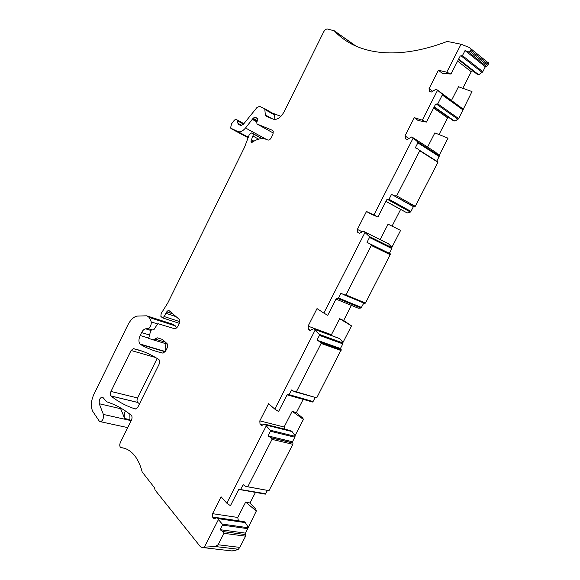 <?xml version="1.0" encoding="UTF-8"?>
<svg xmlns="http://www.w3.org/2000/svg" width="580" height="580" viewBox="0 0 580 580"><rect width="100%" height="100%" fill="white"/><g stroke="black" fill="none" stroke-linecap="round" stroke-linejoin="round"><path stroke-width="0.87" d="M245.579 536.181L245.775 534.63L222.785 531.541L223.952 533.317L245.579 536.181L239.815 547.389L238.315 549.26L234.516 550.674L231.405 550.884M250.024 502.998L255.831 509.204L256.302 511.038L245.659 502.07L250.024 502.998L255.468 492.384M222.785 531.541L220.103 529.685L245.492 533.136L256.302 511.038M245.492 533.136L245.775 534.63M223.952 533.317L218.087 544.772L215.332 546.534L204.356 547.158L218.428 519.593L218.029 518.621L245.296 522.616L244.158 521.645L217.217 517.686L218.029 518.621M220.103 529.685L222.444 525.117L222.256 524.073L218.428 519.593M204.356 547.158L202.101 547.484L200.419 546.73L155.135 490.122L154.338 487.555L142.18 471.953C139.867 463.13 136.322 456.59 131.537 452.342C128.361 449.572 124.888 447.999 121.126 447.637L120.502 447.354C119.552 446.179 119.524 444.526 120.401 442.395L131.413 420.152C132.262 418.108 132.254 416.512 131.377 415.367L131.29 415.287C123.859 409.342 116.232 405.05 108.409 402.404L106.524 401.679L102.841 397.336C100.18 397.17 98.984 399.308 99.252 403.738L120.662 408.712L124.685 418.499C123.903 416.23 124.12 413.7 125.338 410.894M129.847 414.149L129.956 419.681L124.685 418.499M130.58 421.841L129.956 419.681M100.775 421.769L127.723 427.612M176.733 328.135L175.399 325.909L172.615 324.184L147.508 316.078M166.148 343.788C165.01 346.514 164.865 348.892 165.691 350.929M458.396 59.566L477.115 74.197L479.355 74.341L482.777 71.695L485.315 66.765L486.555 66.504L468.212 51.801L465.037 50.547L485.315 66.765M462.775 88.276L471.257 71.753L472.78 70.803M434.058 107.199L453.27 120.618L455.43 120.886L458.657 118.603L471.982 91.56L458.497 86.753L451.559 100.289M439.031 134.56L447.622 117.827L448.514 117.298M385.917 201.412L407.174 212.954L410.393 212.048L410.937 211.403L413.395 206.618L414.337 206.9L391.514 194.365L413.395 206.618M392.051 226.142L400.606 209.467M336.001 299.106L358.23 308.197L361.036 308.031L363.798 303.072M343.65 320.493L351.502 325.88L339.633 318.695L343.65 320.493L351.393 305.399M287.086 394.835L312.692 402.049L315.136 397.713M296.365 412.663L302.702 418.021L303.412 419.405L292.168 411.314L296.365 412.663L303.144 399.453M139.512 403.796L137.649 402.389C136.822 401.346 136.807 399.874 137.598 397.974L157.137 358.469M245.659 502.07L237.771 517.462L238.373 520.797M248.11 526.973L245.296 522.616M357.78 232.435L359.506 233.29L357.78 232.435L357.367 229.397L366.495 211.475L373.911 214.97L413.185 138.025L411.423 137.018L407.334 139.454L405.5 138.816L404.978 135.938L414.294 117.646L422.298 120.176L437.559 90.277L436.914 89.704L463.007 109.018M438.458 70.209L446.767 72.232L450.993 74.052L442.207 73.305L438.458 70.209L429.048 88.682L429.62 91.481L431.527 92.002L435.725 89.385L436.914 89.704M446.767 72.232L461.057 44.239L469.778 47.669L471.141 48.988L470.438 51.729L468.212 51.801M356.214 46.27L334.247 30.769C355.366 53.86 394.995 61.139 446.303 41.767L447.999 41.579L461.057 44.239M334.247 30.769L327.468 29.036C326.069 28.942 324.807 29.884 323.691 31.849L284.099 111.802C280.814 117.551 277.269 120.016 273.455 119.212L266.205 116.377L265.336 114.905L264.755 108.735L259.521 106.336L256.889 107.612L243.404 124.258L240.86 125.468L238.264 124.366L236.981 119.879C236.19 119.001 235.161 119.291 233.899 120.763L231.514 123.895L230.564 128.093L237.851 131.58C240.2 132.385 242.752 131.189 245.521 127.999L253.119 118.298L254.787 117.109L257.861 118.53L256.781 122.141L256.976 123.982L272.564 130.377L273.274 131.102L272.919 134.386L271.317 137.627C270.229 139.519 269.055 140.316 267.8 140.005L266.495 139.446C262.24 137.779 257.476 138.721 252.213 142.267L251.024 142.122L251.017 140.925L253.598 134.089L251.379 132.951L249.212 134.77L244.579 147.153L167.794 302.963L161.153 313.512L160.863 316.383L162.523 317.855L164.205 316.542L166.735 311.866C167.663 310.641 168.541 310.307 169.353 310.858L179.307 319.428L179.184 323.683L177.596 326.895L174.921 328.831L158.369 323.821L157.158 324.64L153.881 329.687L150.88 330.18L148.632 338.415L153.2 339.865L157.245 337.799L162.501 339.445L167.149 343.766C167.881 344.875 167.852 346.34 167.069 348.152L165.547 351.226L163.053 353.133C154.853 351.364 147.349 348.486 140.541 344.498L139.969 344.02C138.555 341.932 138.613 339.097 140.15 335.515L141.6 332.579C142.716 330.404 144.028 329.157 145.515 328.831L147.907 328.541C150.234 327.54 151.358 325.337 151.264 321.936L149.401 317.536L146.682 315.81L136.75 316.107C133.299 317.159 130.29 320.211 127.723 325.25L93.779 394.56C90.85 401.346 90.545 407 92.865 411.532L99.528 421.5C102.435 421.631 103.718 419.275 103.392 414.439L99.252 403.738M268.04 435.921L292.48 441.764L292.973 443.048L292.842 444.309L268.997 490.658L247.769 486.772L272.027 439.386L271.056 437.835L268.04 435.921L270.425 431.252L270.229 430.215L266.256 425.887L226.809 503.164L221.125 496.835L212.548 513.67L212.671 517.179L213.969 518.694L217.217 517.686M266.256 425.887L265.807 425.01L292.059 431.571L295.053 435.674L303.412 419.405M316.992 340.156L340.438 348.507L341.192 349.653L316.745 397.837L296.351 391.855L321.124 343.454L319.863 341.779L316.992 340.156L319.428 335.392L319.261 334.406L315.092 330.201L274.811 409.117L268.569 403.695L259.818 420.877L260.036 424.241L261.464 425.546L264.915 424.197L265.807 425.01M315.092 330.201L314.592 329.404L339.786 338.647L342.969 342.483L351.502 325.88M366.995 242.338L390.412 254.221L365.487 303.079L345.977 294.908L371.28 245.463L369.967 243.839L366.995 242.338L369.482 237.466L369.416 236.633L364.979 232.471L323.836 313.077L317.021 308.596L308.082 326.141L308.393 329.346L309.959 330.44L313.613 328.729L314.592 329.404M364.979 232.471L364.421 231.761L388.498 243.796L391.884 247.341L400.599 230.398L388.078 224.163L380.154 239.627M359.484 233.305L363.363 231.231L364.421 231.761M159.072 364.298C159.87 362.435 159.891 360.941 159.13 359.817L158.862 359.578C150.561 354.148 142.071 350.516 133.4 348.667L131.094 350.487L110.976 391.442C110.164 393.385 110.156 394.886 110.954 395.951L111.034 396.017C118.233 401.788 126.353 406.116 135.394 409.001L137.808 407.24L159.072 364.298M165.503 342.222L155.056 339.046M274.876 119.48L274.521 115.014L273.651 113.571L280.916 116.341M486.555 66.504L488.259 64.424L488.693 63.176L488.353 62.691M482.777 71.695L462.441 55.615L460.223 55.992L450.993 74.052M458.649 59.073L478.34 74.486M457.605 61.117L471.257 71.753M429.048 88.682L432.68 91.285M451.349 100.695L451.044 101.297M458.657 118.603L437.777 103.863L435.595 104.197L426.459 122.075L418.137 120.502L414.294 117.646M434.239 106.843L454.445 120.974M433.615 108.069L447.622 117.827M404.978 135.938L408.965 138.482M436.754 161.196L439.169 156.513L439.125 155.462L448.014 138.171L434.855 132.885L427.583 147.073M427.134 147.951L426.808 148.589M414.337 206.9L415.265 206.313L417.005 202.942L437.922 162.269L437.719 161.45M410.937 211.403L389.006 199.281L386.882 199.527L377.935 217.036L370.533 213.853L366.495 211.475M385.961 201.325L407.174 212.954M357.367 229.397L362.239 231.826M365.487 303.079L364.689 303.442L344.389 294.959M389.397 253.3L391.834 248.559L391.884 247.341M361.536 307.473L338.539 298.004L336.48 298.163L327.722 315.31L323.836 313.077M308.082 326.141L331.419 334.725L339.633 318.695M316.745 397.837L295.59 391.986M340.438 348.507L342.824 343.868L342.969 342.483M319.225 334.363L343.048 343.019L319.261 334.406M313.149 401.57L289.137 394.647L287.144 394.726L278.567 411.51L274.811 409.117M259.818 420.877L284.12 427.018L292.168 411.314M292.48 441.764L294.814 437.218L295.053 435.674M268.997 490.658L247.689 486.801M240.106 489.643L265.336 494.153L267.46 490.419M265.749 493.754L238.829 489.274L230.434 505.709L226.809 503.164M212.548 513.67L237.771 517.462M212.671 517.179L216.862 517.795M422.298 120.176L426.459 122.075M437.777 103.863L442.308 94.997L442.076 93.996L463.239 109.279M437.559 90.277L442.076 93.996M462.441 55.615L465.037 50.547M120.437 407.849L120.662 408.712M240.765 489.274L243.121 484.662L245.84 486.461L247.769 486.772M264.915 424.197L290.856 430.693L292.059 431.571M260.036 424.241L262.95 424.966M284.555 429.12L284.12 427.018M289.137 394.647L291.544 389.941L294.364 391.623L296.351 391.855M313.613 328.729L339.786 338.647M308.393 329.346L310.59 330.143M331.557 335.32L331.419 334.725M338.539 298.004L340.996 293.197L343.918 294.763L345.977 294.908M363.363 231.231L388.498 243.796M373.911 214.97L377.935 217.036M415.265 206.313L396.669 195.866L419.746 150.764L418.383 149.198L415.309 147.82L417.854 142.847L417.622 141.839L439.328 155.781M413.185 138.025L417.622 141.839M389.006 199.281L391.514 194.365M396.669 195.866L394.545 195.808M439.125 155.462L435.544 152.199L412.568 137.409M487.664 65.576L470.438 51.729M437.922 162.269L419.746 150.764M390.34 254.765L371.28 245.463M341.083 350.523L321.124 343.454M292.842 444.309L272.027 439.386M218.087 544.772L239.815 547.389M215.332 546.534L238.315 549.26M202.101 547.484L232.246 550.986M248.066 527.727L222.256 524.073M247.783 528.677L222.444 525.117M124.424 448.282L121.126 447.637M130.275 420.449L103.392 414.439M157.709 323.988L151.264 321.936M152.381 329.933L147.907 328.541M150.807 330.433L145.616 328.817M149.56 335.015L141.6 332.579M148.719 338.111L140.15 335.515M165.235 351.777L140.541 344.498M167.403 344.165L153.2 339.865M172.934 313.925L166.735 311.866M176.16 316.687L165.764 313.251M179.771 321.639L164.205 316.542M179.343 323.336L162.944 318M262.218 138.62L253.373 133.821M258.651 139.142L253.155 136.177M253.931 141.172L251.357 139.787M252.793 141.875L251.017 140.925M273.376 133.088L256.976 123.982M257.948 118.878L254.787 117.109M257.426 120.705L253.119 118.298M257.157 121.3L252.829 118.885M256.882 121.916L252.467 119.451M266.72 139.541L245.521 127.999M247.979 137.018L237.851 131.58M247.769 137.561L231.123 128.637M355.888 46.124L334.493 31.03M461.434 56.115L482.161 72.471M436.784 104.349L458.062 119.335M388.042 199.716L410.393 212.048M337.596 298.41L361.036 308.031M288.224 395.016L312.692 402.049M142.607 351.328L133.4 348.667M155.541 357.498L131.094 350.487M137.598 397.974L110.976 391.442M137.736 402.462L111.034 396.017M271.679 118.516L265.336 114.905M264.937 109.511L274.521 115.014M241.86 125.454L237.894 123.286M243.585 124.033L237.517 120.712M236.981 119.879L243.89 123.663M270.229 430.215L295.068 436.32M369.264 236.451L392.022 247.769M488.259 64.424L471.047 50.54M463.094 109.982L442.308 94.997M439.169 156.513L417.854 142.847M391.834 248.559L369.482 237.466M390.238 253.757L369.967 243.839M342.824 343.868L319.428 335.392M341.083 349.327L319.863 341.779M294.814 437.218L270.425 431.252M292.943 442.932L270.809 437.661M175.399 325.909L149.401 317.536M165.387 351.524L139.969 344.02M261.964 138.627L253.598 134.089M251.698 142.484L251.024 142.122M137.649 402.389L110.954 395.951M267.873 117.029L265.517 115.688M274.34 114.246L264.755 108.735M239.344 124.823L237.974 124.076M243.506 124.134L237.64 120.923M488.693 63.176L471.141 48.988M463.275 109.446L442.33 94.33M439.357 155.933L417.846 142.129M437.965 161.965L419.579 150.321M392.036 247.877L369.416 236.633M390.412 254.221L370.954 244.709M341.192 349.653L320.53 342.316M292.973 443.048L271.056 437.835"/></g></svg>

